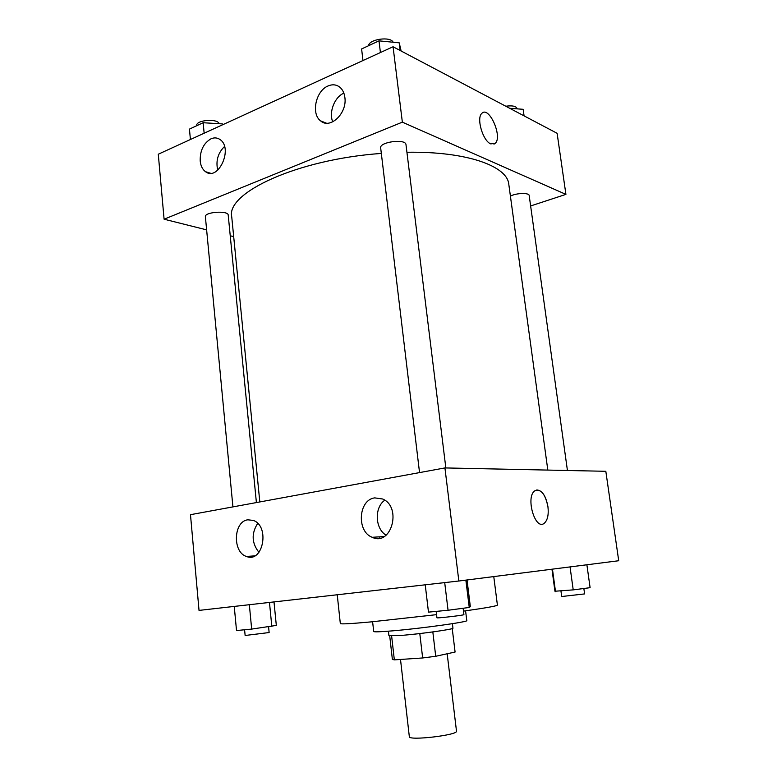 <?xml version="1.0" encoding="UTF-8"?>
<svg xmlns="http://www.w3.org/2000/svg" width="777" height="777" viewBox="0 0 777 777"><rect width="100%" height="100%" fill="white"/><g stroke="black" fill="none" stroke-linecap="round" stroke-linejoin="round"><path stroke-width="1.17" d="M400.505 659.459L409.333 736.674C408.449 740.957 458.352 735.1 456.497 731.138L447.173 653.768M455.089 652.039L452.233 628.564L455.089 652.039L435.722 656.274L422.659 657.964L394.337 659.877L392.366 659.372L389.714 635.916M391.627 635.965L394.337 659.877M419.794 633.566L422.659 657.964M452.399 623.678L452.942 628.156C454.39 629.156 422.028 633.76 402.088 635.353L388.927 635.683L388.422 631.196M432.828 631.924L435.722 656.274M465.578 610.829L466.783 620.57C469.046 621.804 421.581 628.438 392.531 630.856C380.332 631.886 374.058 632.099 373.698 631.507L372.61 621.746M436.557 614.656L370.95 621.901C350.951 623.727 340.744 624.281 340.326 623.552L337.237 594.764M493.774 576.583L497.406 605.098C497.066 605.973 485.751 607.983 463.48 611.12M458.848 581.011L199.029 610.401L190.482 514.685L444.93 467.929L458.848 581.011L618.715 560.741L605.827 471.299L444.93 467.929M534.799 490.811C525.252 497.047 535.246 531.041 544.279 523.242C547.591 520.231 548.815 514.714 547.94 506.691C548.815 514.714 547.6 520.231 544.288 523.242C535.246 531.041 525.252 497.037 534.799 490.811C540.87 488.587 545.25 493.881 547.94 506.691C545.91 495.901 542.181 490.316 536.761 489.937M379.759 536.829L379.914 538.17M374.737 497.882L382.692 499.009C402.253 507.177 391.287 546.697 372.202 537.296C356.342 531.478 358.401 499.747 374.737 497.882M247.805 519.813L253.302 520.405C270.173 526.097 263.034 563.51 246.474 556.468C232.294 552.262 233.43 521.377 247.805 519.813M384.78 500.223C374.193 507.41 374.99 528.807 386.14 535.198M257.702 523.397C251.272 533.411 251.69 543.074 258.935 552.369M259.809 501.942L231.74 216.861C225.796 192.968 297.183 159.334 381.332 153.428M406.934 152.253C466.899 151.301 507.449 166.152 508.799 184.314L547.814 470.085M419.541 472.591L380.672 147.912C379.254 141.861 405.915 138.442 405.992 144.677L445.843 467.948M232.925 506.886L205.381 216.715C204.341 211.936 228.36 210.266 228.215 215.112L256.4 502.573M510.402 196.115C516.326 192.929 529.234 192.56 529.186 195.551L567.433 470.503M164.093 219.211L402.35 122.154L393.065 46.756L158.285 154.215L164.093 219.211L206.633 229.866M230.245 235.771L233.683 236.635M530.633 205.954L565.918 194.386L402.35 122.154M344.881 97.513C347.329 113.393 329.963 129.701 320.542 120.823C310.926 113.792 315.792 90.86 327.991 85.994C332.537 84.062 336.567 84.528 340.083 87.412C342.725 89.782 344.328 93.153 344.881 97.513M200.194 161.014C199.961 150.621 203.545 143.221 210.965 138.821C214.267 137.393 217.298 137.636 220.056 139.559C233.498 148.339 218.23 181.701 205.536 171.707C202.515 169.493 200.728 165.928 200.194 161.014M565.918 194.386L557.119 133.304L393.065 46.756M343.871 93.153C334.518 97.038 328.632 112.364 332.75 121.853M224.524 146.484C217.919 153.001 215.656 160.897 217.725 170.182M490.714 143.871C482.857 140.928 476.146 118.036 481.818 113.393C488.986 105.419 502.904 136.898 495.202 143.356L490.714 143.871M493.949 144.163L495.202 143.356C502.894 136.898 488.976 105.419 481.818 113.393M524.077 115.88L523.164 109.304L509.712 108.294M505.788 106.226C512.325 105.351 516.093 106.138 517.093 108.566L517.132 108.848M222.863 124.66L222.348 123.902L203.147 122.727L189.442 129.108L190.414 139.51M222.348 123.902L222.436 124.854M203.147 122.727L204.147 133.226M196.746 125.709L196.736 125.563C195.59 120.027 217.725 118.221 219.182 123.708M401.146 51.02L399.213 42.832L379.001 40.851L361.606 48.951L362.976 60.528M399.213 42.832L400.165 50.495M379.001 40.851L380.419 52.545M368.551 45.717C368.91 39.2 390.617 36.121 393.162 42.24M586.888 564.772L590.102 587.684L573.212 589.879L554.943 591.239L551.961 569.201M570.046 566.909L573.212 589.879M552.457 569.143L555.506 591.666M560.965 591.112L561.693 596.522L584.605 593.919L583.848 588.5M273.999 601.922L276.321 625.417L251.67 629.088L236.519 630.545L234.246 606.419M269.464 602.437L271.824 626.485M249.339 604.71L251.67 629.088M244.59 629.768L245.134 635.479L269.133 632.546L268.589 626.913M467.026 579.972L470.338 606.633L469.25 607.459L448.057 610.256L428.477 612.13L425.233 584.809M465.86 580.118L469.25 607.459M444.706 582.614L448.057 610.256M436.169 611.402L436.927 617.783C436.276 618.482 464.714 615.17 463.918 614.636L463.131 608.274M372.202 537.296L384.168 536.548M246.474 556.468L254.817 555.856M320.542 120.823L326.379 123.174M205.536 171.707L210.48 173.232"/></g></svg>
